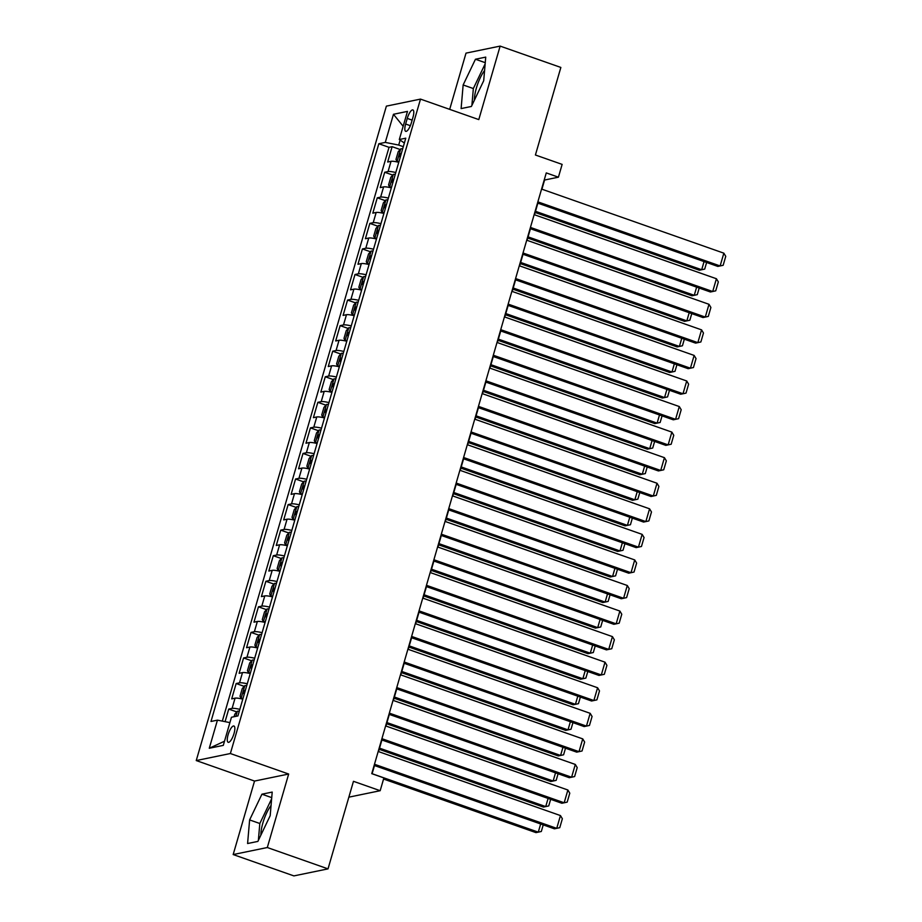 <?xml version="1.0" encoding="UTF-8"?>
<svg xmlns="http://www.w3.org/2000/svg" width="922" height="922" viewBox="0 0 922 922"><rect width="100%" height="100%" fill="white"/><g stroke="black" fill="none" stroke-linecap="round" stroke-linejoin="round"><path stroke-width="1.38" d="M271.056 805.448A21.079 6.396 -70.6 0 0 262.908 822.873A21.079 6.396 -70.6 0 0 260.857 835.159M234.015 733.555A8.644 2.628 -70.6 0 0 233.923 726.006A8.644 2.628 -70.6 0 0 228.103 734.765A8.644 2.628 -70.6 0 0 228.195 742.314A8.644 2.628 -70.6 0 0 234.015 733.555M474.381 100.21A21.079 6.396 109.4 0 1 476.432 87.913A21.079 6.396 109.4 0 1 484.58 70.498M233.174 854.556L293.888 875.9L328.025 868.87L267.311 847.525L288.667 774.031L230.373 753.528L196.248 760.558L254.53 781.061L233.174 854.556L267.311 847.525M230.373 753.528L420.501 99.103L386.376 106.134L196.248 760.558M420.501 99.103L478.795 119.595L500.139 46.1L466.013 53.13L449.682 109.361M500.139 46.1L560.853 67.444L535.417 155L562.132 164.393L558.421 177.185L546.273 172.91L371.75 773.65L383.886 777.926L380.175 790.707L353.46 781.314L328.025 868.87M398.765 162.295A10.81 1.844 -163.8 0 0 391.032 161.327L387.666 162.018L392.127 146.69L400.183 149.514M395.792 172.529A10.81 1.844 -163.8 0 0 388.058 171.561L384.693 172.253L392.749 175.088M384.693 172.253L380.244 187.592L383.61 186.889A10.81 1.844 -163.8 0 1 391.331 187.869M383.909 213.431A10.81 1.844 -163.8 0 0 376.176 212.463L372.811 213.155L377.271 197.815L385.327 200.65M376.476 238.994A10.81 1.844 -163.8 0 0 368.754 238.026L365.389 238.717L369.837 223.378L377.893 226.213M369.054 264.556A10.81 1.844 -163.8 0 0 361.32 263.588L357.955 264.28L362.415 248.94L370.471 251.775M361.631 290.119A10.81 1.844 -163.8 0 0 353.898 289.151L350.533 289.842L354.993 274.502L363.049 277.338M354.198 315.681A10.81 1.844 -163.8 0 0 346.476 314.713L343.099 315.405L347.559 300.065L355.615 302.9M346.776 341.244A10.81 1.844 -163.8 0 0 339.042 340.276L335.677 340.967L340.137 325.627L348.193 328.463M339.342 366.806A10.81 1.844 -163.8 0 0 331.62 365.838L328.255 366.53L332.704 351.19L340.76 354.025M331.92 392.369A10.81 1.844 -163.8 0 0 324.187 391.401L320.821 392.092L325.282 376.764L333.338 379.587M324.498 417.931A10.81 1.844 -163.8 0 0 316.765 416.963L313.399 417.666L317.848 402.326L325.904 405.15M317.064 443.505A10.81 1.844 -163.8 0 0 309.343 442.525L305.966 443.228L310.426 427.889L318.482 430.724M309.642 469.068A10.81 1.844 -163.8 0 0 301.909 468.099L298.544 468.791L303.004 453.451L311.06 456.286M302.209 494.63A10.81 1.844 -163.8 0 0 294.487 493.662L291.122 494.353L295.57 479.014L303.626 481.849M294.786 520.192A10.81 1.844 -163.8 0 0 287.053 519.224L283.688 519.916L288.148 504.576L296.204 507.411M287.353 545.755A10.81 1.844 -163.8 0 0 279.631 544.787L276.266 545.478L280.714 530.138L288.77 532.974M279.931 571.317A10.81 1.844 -163.8 0 0 272.197 570.349L268.832 571.041L273.292 555.701L281.348 558.536M272.509 596.88A10.81 1.844 -163.8 0 0 264.775 595.912L261.41 596.603L265.87 581.263L273.926 584.099M265.075 622.442A10.81 1.844 -163.8 0 0 257.353 621.474L253.976 622.166L258.437 606.826L266.493 609.661M257.653 648.005A10.81 1.844 -163.8 0 0 249.92 647.037L246.554 647.728L251.015 632.4L259.07 635.223M250.219 673.567A10.81 1.844 -163.8 0 0 242.498 672.599L239.132 673.302L243.581 657.962L251.637 660.786M242.797 699.141A10.81 1.844 -163.8 0 0 235.064 698.161L231.699 698.864L236.159 683.525L244.215 686.36M407.259 118.408L405.634 124.032A8.379 2.547 -70.6 0 0 405.715 131.35A8.379 2.547 -70.6 0 0 411.35 122.856L412.987 117.232A8.379 2.547 -70.6 0 0 412.906 109.925A8.379 2.547 -70.6 0 0 407.259 118.408L412.146 120.125M400.136 140.086L398.696 145.065L385.292 142.403L378.827 143.74L210.988 721.477L217.442 720.14L209.271 748.261L223.297 745.379L231.457 717.258L237.922 715.921L405.772 138.185L399.307 139.522L404.366 143.025M385.292 142.403L393.464 114.282L407.478 111.401L399.307 139.522M392.127 146.69L389.026 147.324L222.329 721.108M239.824 709.364A10.81 1.844 16.2 0 0 232.102 708.396L228.725 709.087L225.083 721.661M236.159 683.525L239.524 682.833A10.81 1.844 16.2 0 1 247.257 683.801M243.581 657.962L246.946 657.271A10.81 1.844 16.2 0 1 254.679 658.239M251.015 632.4L254.38 631.697A10.81 1.844 16.2 0 1 262.102 632.676M258.437 606.826L261.802 606.134A10.81 1.844 16.2 0 1 269.535 607.102M265.87 581.263L269.236 580.572A10.81 1.844 16.2 0 1 276.957 581.54M273.292 555.701L276.658 555.009A10.81 1.844 16.2 0 1 284.391 555.978M280.714 530.138L284.08 529.447A10.81 1.844 16.2 0 1 291.813 530.415M288.148 504.576L291.513 503.885A10.81 1.844 16.2 0 1 299.247 504.853M295.57 479.014L298.935 478.322A10.81 1.844 16.2 0 1 306.669 479.29M303.004 453.451L306.369 452.76A10.81 1.844 16.2 0 1 314.091 453.728M310.426 427.889L313.791 427.197A10.81 1.844 16.2 0 1 321.524 428.165M317.848 402.326L321.225 401.623A10.81 1.844 16.2 0 1 328.947 402.603M325.282 376.764L328.647 376.061A10.81 1.844 16.2 0 1 336.38 377.029M332.704 351.19L336.069 350.498A10.81 1.844 16.2 0 1 343.802 351.466M340.137 325.627L343.503 324.936A10.81 1.844 16.2 0 1 351.224 325.904M347.559 300.065L350.925 299.373A10.81 1.844 16.2 0 1 358.658 300.342M354.993 274.502L358.358 273.811A10.81 1.844 16.2 0 1 366.08 274.779M362.415 248.94L365.78 248.249A10.81 1.844 16.2 0 1 373.514 249.217M369.837 223.378L373.214 222.686A10.81 1.844 16.2 0 1 380.936 223.654M377.271 197.815L380.636 197.124A10.81 1.844 16.2 0 1 388.369 198.092M403.294 146.679L398.696 145.065M348.862 797.161L380.175 790.707M541.917 189.194L544.579 180.032L558.421 177.185M372.085 773.777L374.482 765.548M378.527 751.591L381.904 739.986M385.961 726.029L389.326 714.412M393.383 700.466L396.76 688.849M400.805 674.904L404.182 663.287M408.239 649.342L411.615 637.724M415.661 623.779L419.037 612.162M423.094 598.217L426.46 586.599M430.516 572.654L433.893 561.037M437.938 547.08L441.315 535.475M445.372 521.518L448.749 509.912M452.794 495.955L456.171 484.338M460.228 470.393L463.605 458.776M467.65 444.83L471.027 433.213M475.084 419.268L478.449 407.651M482.506 393.706L485.882 382.088M489.928 368.143L493.305 356.526M497.361 342.581L500.738 330.963M504.783 317.018L508.16 305.401M512.217 291.444L515.582 279.839M519.639 265.882L523.016 254.276M527.061 240.319L530.438 228.702M534.495 214.757L537.872 203.14M389.026 147.324L378.827 143.74M228.725 709.087L236.781 711.922M217.442 720.14L229.901 722.618M403.156 126.268L393.464 114.282M209.271 748.261L224.495 741.23M463.144 84.962L461.115 108.577L471.396 106.456L483.704 80.733L485.733 57.118L475.452 59.239L463.144 84.962L473.343 88.547L471.891 105.408M288.667 774.031L254.53 781.061M257.872 841.417L270.181 815.682L272.209 792.079L261.929 794.188L249.62 819.923L247.592 843.526L257.872 841.417M485.145 63.872L473.343 88.547M485.249 62.684L475.452 59.239M271.621 798.832L259.82 823.507L258.367 840.368M259.82 823.507L249.62 819.923M271.725 797.634L261.929 794.188M541.583 189.079L723.851 253.17L720.128 265.951L717.823 266.423L537.526 203.024M537.872 201.86L720.128 265.951L723.159 265.282L725.752 256.339L723.851 253.17M402.672 148.845A7.157 1.222 16.2 0 0 400.805 148.811L398.212 151.738L395.987 159.414L397.094 161.592A7.157 1.222 16.2 0 1 398.961 161.627M397.094 161.592L398.8 162.191M535.152 212.475L699.383 270.227L701.688 269.743L535.498 211.311M401.254 153.709A7.157 1.222 -163.8 0 0 400.39 153.628L399.491 156.694A7.157 1.222 16.2 0 1 400.367 156.775M706.621 262.482L704.708 269.086L701.688 269.743L704.062 261.583M534.149 214.642L716.417 278.732L712.706 291.513L710.401 291.986L530.104 228.587M530.438 227.423L712.706 291.513L715.726 290.845L718.33 281.901L716.417 278.732M526.727 240.204L708.995 304.295L705.284 317.076L702.967 317.548L522.67 254.149M523.016 252.985L705.284 317.076L708.303 316.407L710.897 307.464L708.995 304.295M519.305 265.767L701.561 329.857L697.85 342.638L695.545 343.111L515.248 279.712M515.582 278.548L697.85 342.638L700.87 341.97L703.474 333.026L701.561 329.857M511.871 291.329L694.139 355.419L690.428 368.201L688.123 368.673L507.826 305.274M508.16 304.11L690.428 368.201L693.448 367.532L696.041 358.589L694.139 355.419M395.238 174.408A7.157 1.222 16.2 0 0 393.383 174.373L390.79 177.312L388.565 184.976L389.66 187.154A7.157 1.222 16.2 0 1 391.527 187.189M389.66 187.154L391.366 187.754M527.73 238.037L691.949 295.789L694.254 295.317L528.064 236.873M393.832 179.271A7.157 1.222 -163.8 0 0 392.956 179.191L392.069 182.256A7.157 1.222 16.2 0 1 392.945 182.337M699.199 288.044L697.274 294.648L694.254 295.317L696.629 287.145M387.816 199.97A7.157 1.222 16.2 0 0 385.949 199.936L383.368 202.875L381.132 210.539L382.238 212.717A7.157 1.222 16.2 0 1 384.105 212.752M382.238 212.717L383.944 213.316M520.308 263.6L684.527 321.352L686.832 320.879L520.642 262.436M386.41 204.834A7.157 1.222 -163.8 0 0 385.534 204.753L384.635 207.819A7.157 1.222 16.2 0 1 385.511 207.899M691.765 313.607L689.852 320.211L686.832 320.879L689.207 312.708M380.394 225.533A7.157 1.222 16.2 0 0 378.527 225.498L375.934 228.437L373.71 236.101L374.816 238.279A7.157 1.222 16.2 0 1 376.672 238.314M374.816 238.279L376.51 238.879M512.874 289.174L677.094 346.914L679.399 346.442L513.22 287.998M378.977 230.396A7.157 1.222 -163.8 0 0 378.101 230.316L377.213 233.381A7.157 1.222 16.2 0 1 378.089 233.462M684.343 339.169L682.43 345.773L679.399 346.442L681.773 338.27M372.961 251.107A7.157 1.222 16.2 0 0 371.093 251.061L368.512 253.999L366.276 261.664L367.382 263.842A7.157 1.222 16.2 0 1 369.249 263.888M367.382 263.842L369.088 264.441M505.452 314.736L669.672 372.476L671.977 372.004L505.786 313.561M371.554 255.959A7.157 1.222 -163.8 0 0 370.679 255.878L369.791 258.955A7.157 1.222 16.2 0 1 370.656 259.024M676.921 364.743L674.996 371.336L671.977 372.004L674.351 363.833M504.449 316.891L686.717 380.982L682.995 393.763L680.69 394.236L500.392 330.837M500.738 329.673L682.995 393.763L686.026 393.106L688.619 384.151L686.717 380.982M365.538 276.669A7.157 1.222 16.2 0 0 363.671 276.623L361.078 279.562L358.854 287.226L359.96 289.404A7.157 1.222 16.2 0 1 361.827 289.45M359.96 289.404L361.655 290.004M498.018 340.299L662.238 398.039L664.555 397.566L498.364 339.135M364.121 281.521A7.157 1.222 -163.8 0 0 363.256 281.44L362.358 284.518A7.157 1.222 16.2 0 1 363.233 284.587M669.487 390.306L667.574 396.898L664.555 397.566L666.917 389.395M497.016 342.454L679.284 406.544L675.572 419.326L673.267 419.81L492.97 356.411M493.305 355.235L675.572 419.326L678.592 418.669L681.197 409.714L679.284 406.544M358.105 302.232A7.157 1.222 16.2 0 0 356.249 302.185L353.656 305.124L351.432 312.8L352.527 314.967A7.157 1.222 16.2 0 1 354.394 315.013M352.527 314.967L354.232 315.566M490.596 365.861L654.816 423.601L657.121 423.129L490.93 364.697M356.699 307.084A7.157 1.222 -163.8 0 0 355.823 307.014L354.935 310.08A7.157 1.222 16.2 0 1 355.811 310.149M662.065 415.868L660.14 422.46L657.121 423.129L659.495 414.958M489.594 368.016L671.861 432.107L668.139 444.888L665.834 445.372L485.537 381.973M485.882 380.798L668.139 444.888L671.17 444.231L673.763 435.276L671.861 432.107M350.683 327.794A7.157 1.222 16.2 0 0 348.816 327.748L346.234 330.687L343.998 338.362L345.105 340.541A7.157 1.222 16.2 0 1 346.972 340.575M345.105 340.541L346.81 341.128M483.163 391.424L647.394 449.164L649.699 448.691L483.508 390.26M349.277 332.646A7.157 1.222 -163.8 0 0 348.401 332.577L347.502 335.643A7.157 1.222 16.2 0 1 348.378 335.712M654.632 441.431L652.718 448.034L649.699 448.691L652.073 440.532M482.16 393.59L664.428 457.669L660.717 470.462L658.412 470.935L478.115 407.536M478.449 406.372L660.717 470.462L663.736 469.794L666.341 460.85L664.428 457.669M343.261 353.357A7.157 1.222 16.2 0 0 341.394 353.322L338.8 356.249L336.576 363.925L337.683 366.103A7.157 1.222 16.2 0 1 339.538 366.138M337.683 366.103L339.377 366.702M475.74 416.986L639.96 474.738L642.265 474.254L476.075 415.822M341.843 358.209A7.157 1.222 -163.8 0 0 340.967 358.139L340.08 361.205A7.157 1.222 16.2 0 1 340.956 361.286M647.209 466.993L645.296 473.597L642.265 474.254L644.639 466.094M474.738 419.153L657.006 483.243L653.295 496.024L650.99 496.497L470.681 433.098M471.027 431.934L653.295 496.024L656.314 495.356L658.907 486.413L657.006 483.243M335.827 378.919A7.157 1.222 16.2 0 0 333.96 378.884L331.378 381.812L329.142 389.487L330.249 391.666A7.157 1.222 16.2 0 1 332.116 391.7M330.249 391.666L331.955 392.265M468.318 442.548L632.538 500.3L634.843 499.816L468.653 441.384M334.421 383.771A7.157 1.222 -163.8 0 0 333.545 383.702L332.658 386.767A7.157 1.222 16.2 0 1 333.522 386.848M639.776 492.555L637.863 499.159L634.843 499.816L637.217 491.657M467.316 444.715L649.572 508.806L645.861 521.587L643.556 522.059L463.259 458.66M463.593 457.496L645.861 521.587L648.881 520.918L651.485 511.975L649.572 508.806M328.405 404.481A7.157 1.222 16.2 0 0 326.538 404.447L323.945 407.386L321.72 415.05L322.827 417.228A7.157 1.222 16.2 0 1 324.682 417.263M322.827 417.228L324.521 417.827M460.885 468.111L625.104 525.863L627.409 525.379L461.231 466.947M326.987 409.345A7.157 1.222 -163.8 0 0 326.111 409.264L325.224 412.33A7.157 1.222 16.2 0 1 326.1 412.411M632.354 518.118L630.441 524.722L627.409 525.379L629.784 517.219M459.882 470.278L642.15 534.368L638.439 547.149L636.134 547.622L455.837 484.223M456.171 483.059L638.439 547.149L641.458 546.481L644.063 537.538L642.15 534.368M320.971 430.044A7.157 1.222 16.2 0 0 319.116 430.009L316.523 432.948L314.298 440.612L315.393 442.791A7.157 1.222 16.2 0 1 317.26 442.825M315.393 442.791L317.099 443.39M453.463 493.673L617.682 551.425L619.987 550.953L453.797 492.509M319.565 434.907A7.157 1.222 -163.8 0 0 318.689 434.827L317.802 437.892A7.157 1.222 16.2 0 1 318.678 437.973M624.932 543.68L623.007 550.284L619.987 550.953L622.362 542.781M452.46 495.84L634.728 559.931L631.005 572.712L628.7 573.184L448.403 509.785M448.749 508.621L631.005 572.712L634.036 572.043L636.629 563.1L634.728 559.931M313.549 455.606A7.157 1.222 16.2 0 0 311.682 455.572L309.089 458.511L306.865 466.175L307.971 468.353A7.157 1.222 16.2 0 1 309.838 468.388M307.971 468.353L309.677 468.952M446.029 519.236L610.249 576.988L612.565 576.515L446.375 518.072M312.132 460.47A7.157 1.222 -163.8 0 0 311.267 460.389L310.368 463.455A7.157 1.222 16.2 0 1 311.244 463.536M617.498 569.243L615.585 575.847L612.565 576.515L614.928 568.344M445.026 521.403L627.294 585.493L623.583 598.274L621.278 598.747L440.981 535.348M441.315 534.184L623.583 598.274L626.603 597.606L629.207 588.662L627.294 585.493M437.604 546.965L619.872 611.056L616.161 623.837L613.845 624.309L433.547 560.91M433.893 559.746L616.161 623.837L619.181 623.168L621.774 614.225L619.872 611.056M430.182 572.527L612.438 636.618L608.727 649.399L606.422 649.872L426.125 586.484M426.46 585.309L608.727 649.399L611.747 648.742L614.352 639.787L612.438 636.618M422.749 598.09L605.016 662.18L601.305 674.962L599 675.446L418.703 612.047M419.037 610.871L601.305 674.962L604.325 674.305L606.918 665.35L605.016 662.18M415.326 623.652L597.583 687.743L593.872 700.524L591.567 701.008L411.27 637.609M411.615 636.434L593.872 700.524L596.903 699.867L599.496 690.912L597.583 687.743M407.893 649.226L590.161 713.317L586.45 726.098L584.145 726.571L403.848 663.172M404.182 662.008L586.45 726.098L589.469 725.43L592.074 716.486L590.161 713.317M400.471 674.789L582.739 738.879L579.016 751.661L576.711 752.133L396.414 688.734M396.76 687.57L579.016 751.661L582.047 750.992L584.64 742.049L582.739 738.879M393.037 700.351L575.305 764.442L571.594 777.223L569.289 777.695L388.992 714.296M389.326 713.132L571.594 777.223L574.613 776.554L577.218 767.611L575.305 764.442M385.615 725.914L567.883 790.004L564.172 802.785L561.855 803.258L381.558 739.859M381.904 738.695L564.172 802.785L567.191 802.117L569.784 793.174L567.883 790.004M378.193 751.476L560.449 815.567L556.738 828.348L554.433 828.82L374.136 765.421M374.47 764.257L556.738 828.348L559.758 827.679L562.362 818.736L560.449 815.567M306.116 481.169A7.157 1.222 16.2 0 0 304.26 481.134L301.667 484.073L299.443 491.737L300.537 493.915A7.157 1.222 16.2 0 1 302.404 493.95M300.537 493.915L302.243 494.515M438.607 544.81L602.827 602.55L605.132 602.078L438.941 543.634M304.709 486.032A7.157 1.222 -163.8 0 0 303.834 485.952L302.946 489.017A7.157 1.222 16.2 0 1 303.822 489.098M610.076 594.805L608.151 601.409L605.132 602.078L607.506 593.906M298.693 506.743A7.157 1.222 16.2 0 0 296.826 506.697L294.245 509.636L292.009 517.3L293.115 519.478A7.157 1.222 16.2 0 1 294.982 519.524M293.115 519.478L294.821 520.077M431.185 570.372L595.405 628.113L597.71 627.64L431.519 569.197M297.287 511.595A7.157 1.222 -163.8 0 0 296.411 511.514L295.513 514.591A7.157 1.222 16.2 0 1 296.388 514.66M602.642 620.379L600.729 626.972L597.71 627.64L600.084 619.469M291.271 532.305A7.157 1.222 16.2 0 0 289.404 532.259L286.811 535.198L284.587 542.862L285.693 545.04A7.157 1.222 16.2 0 1 287.549 545.086M285.693 545.04L287.387 545.64M423.751 595.935L587.971 653.675L590.276 653.202L424.097 594.771M289.854 537.157A7.157 1.222 -163.8 0 0 288.978 537.077L288.09 540.154A7.157 1.222 16.2 0 1 288.966 540.223M595.22 645.942L593.307 652.534L590.276 653.202L592.65 645.031M283.838 557.868A7.157 1.222 16.2 0 0 281.971 557.822L279.389 560.76L277.153 568.436L278.26 570.603A7.157 1.222 16.2 0 1 280.127 570.649M278.26 570.603L279.965 571.202M416.329 621.497L580.549 679.237L582.854 678.765L416.663 620.333M282.432 562.72A7.157 1.222 -163.8 0 0 281.556 562.651L280.668 565.716A7.157 1.222 16.2 0 1 281.533 565.785M587.798 671.504L585.873 678.096L582.854 678.765L585.228 670.594M276.416 583.43A7.157 1.222 16.2 0 0 274.549 583.384L271.955 586.323L269.731 593.999L270.838 596.177A7.157 1.222 16.2 0 1 272.705 596.211M270.838 596.177L272.532 596.764M408.895 647.06L573.115 704.8L575.42 704.327L409.241 645.896M274.998 588.282A7.157 1.222 -163.8 0 0 274.134 588.213L273.235 591.279A7.157 1.222 16.2 0 1 274.111 591.348M580.364 697.067L578.451 703.67L575.42 704.327L577.794 696.168M268.982 608.993A7.157 1.222 16.2 0 0 267.126 608.958L264.533 611.885L262.309 619.561L263.404 621.739A7.157 1.222 16.2 0 1 265.271 621.774M263.404 621.739L265.11 622.338M401.473 672.622L565.693 730.374L567.998 729.89L401.808 671.458M267.576 613.845A7.157 1.222 -163.8 0 0 266.7 613.775L265.813 616.841A7.157 1.222 16.2 0 1 266.689 616.922M572.942 722.629L571.018 729.233L567.998 729.89L570.372 721.73M261.56 634.555A7.157 1.222 16.2 0 0 259.693 634.52L257.111 637.448L254.875 645.123L255.982 647.302A7.157 1.222 16.2 0 1 257.849 647.336M255.982 647.302L257.687 647.901M394.04 698.184L558.271 755.936L560.576 755.452L394.386 697.02M260.142 639.419A7.157 1.222 -163.8 0 0 259.278 639.338L258.379 642.404A7.157 1.222 16.2 0 1 259.255 642.484M565.509 748.191L563.596 754.795L560.576 755.452L562.95 747.293M254.138 660.117A7.157 1.222 16.2 0 0 252.271 660.083L249.678 663.022L247.453 670.686L248.56 672.864A7.157 1.222 16.2 0 1 250.415 672.899M248.56 672.864L250.254 673.463M386.618 723.747L550.837 781.499L553.142 781.026L386.952 722.583M252.72 664.981A7.157 1.222 -163.8 0 0 251.844 664.9L250.957 667.966A7.157 1.222 16.2 0 1 251.833 668.047M558.087 773.754L556.162 780.358L553.142 781.026L555.517 772.855M246.704 685.68A7.157 1.222 16.2 0 0 244.837 685.645L242.256 688.584L240.02 696.248L241.126 698.427A7.157 1.222 16.2 0 1 242.993 698.461M241.126 698.427L242.832 699.026M379.196 749.309L543.415 807.061L545.72 806.589L379.53 748.145M245.298 690.543A7.157 1.222 -163.8 0 0 244.422 690.463L243.535 693.528A7.157 1.222 16.2 0 1 244.399 693.609M550.653 799.316L548.74 805.92L545.72 806.589L548.094 798.417M383.564 779.032L535.982 832.624L538.287 832.151L372.108 773.708M234.073 716.717L234.822 714.147L237.415 711.208A7.157 1.222 16.2 0 1 239.282 711.242M237.323 716.048A7.157 1.222 -163.8 0 0 236.989 716.025L236.481 716.221M543.231 824.879L541.318 831.483L538.287 832.151L540.661 823.98M388.058 171.561L391.032 161.327M232.102 708.396L235.064 698.161M239.524 682.833L242.498 672.599M246.946 657.271L249.92 647.037M254.38 631.697L257.353 621.474M261.802 606.134L264.775 595.912M269.236 580.572L272.197 570.349M276.658 555.009L279.631 544.787M284.08 529.447L287.053 519.224M291.513 503.885L294.487 493.662M298.935 478.322L301.909 468.099M306.369 452.76L309.343 442.525M313.791 427.197L316.765 416.963M321.225 401.623L324.187 391.401M328.647 376.061L331.62 365.838M336.069 350.498L339.042 340.276M343.503 324.936L346.476 314.713M350.925 299.373L353.898 289.151M358.358 273.811L361.32 263.588M365.78 248.249L368.754 238.026M373.214 222.686L376.176 212.463M380.636 197.124L383.61 186.889M410.348 125.692L405.634 124.032M400.736 148.88L397.059 161.534M401.197 153.916L400.39 153.628M393.314 174.442L389.637 187.097M393.775 179.479L392.956 179.191M385.892 200.005L382.215 212.659M386.341 205.041L385.534 204.753M378.458 225.567L374.781 238.222M378.919 230.604L378.101 230.316M371.036 251.13L367.359 263.784M371.485 256.166L370.679 255.878M363.602 276.704L359.926 289.358M364.063 281.729L363.256 281.44M356.18 302.266L352.504 314.921M356.641 307.291L355.823 307.014M348.747 327.829L345.07 340.483M349.208 332.854L348.401 332.577M341.324 353.391L337.648 366.046M341.785 358.428L340.967 358.139M333.902 378.954L330.226 391.608M334.352 383.99L333.545 383.702M326.469 404.516L322.792 417.17M326.93 409.552L326.111 409.264M319.047 430.078L315.37 442.733M319.508 435.115L318.689 434.827M311.613 455.641L307.936 468.295M312.074 460.677L311.267 460.389M304.191 481.203L300.514 493.858M304.652 486.24L303.834 485.952M296.769 506.777L293.092 519.42M297.218 511.802L296.411 511.514M289.335 532.34L285.659 544.994M289.796 537.365L288.978 537.077M281.913 557.902L278.237 570.557M282.363 562.927L281.556 562.651M274.479 583.465L270.803 596.119M274.94 588.49L274.134 588.213M267.057 609.027L263.381 621.682M267.518 614.064L266.7 613.775M259.624 634.59L255.947 647.244M260.085 639.626L259.278 639.338M252.202 660.152L248.525 672.806M252.663 665.188L251.844 664.9M244.779 685.714L241.103 698.369M245.229 690.751L244.422 690.463M237.346 711.277L235.882 716.348"/></g></svg>
